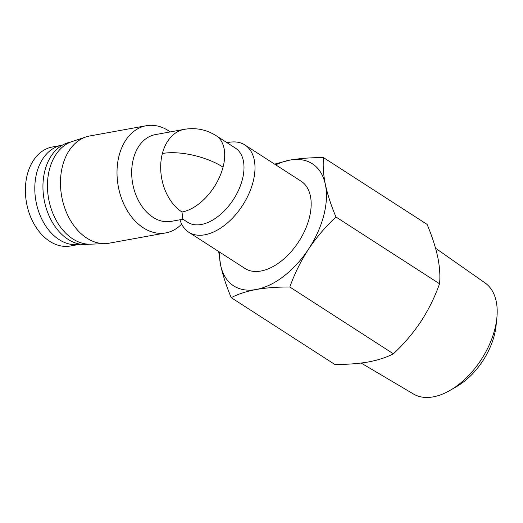 <?xml version="1.0" encoding="UTF-8"?>
<svg xmlns="http://www.w3.org/2000/svg" width="523" height="523" viewBox="0 0 523 523"><rect width="100%" height="100%" fill="white"/><g stroke="black" fill="none" stroke-linecap="round" stroke-linejoin="round"><path stroke-width="0.78" d="M361.138 363.054L413.503 394.015A66.081 39.179 -57.2 0 0 450.277 390.25A66.081 39.179 -57.2 0 0 494.719 329.621A66.081 39.179 -57.2 0 0 496.85 318.017A66.081 39.179 -57.2 0 0 485.102 282.963L435.567 248.235M450.277 390.25L457.017 386.314A55.379 32.838 -57.2 0 0 494.261 335.498A55.379 32.838 -57.2 0 0 496.046 325.777L496.85 318.017M274.601 164.117L289.84 160.103C299.934 158.371 311.165 157.541 323.528 157.619L427.101 224.4C431.939 235.886 435.476 246.732 437.718 256.917C439.719 266.959 440.327 275.909 439.549 283.78C434.835 297.005 428.605 309.616 420.865 321.619C412.882 333.471 403.73 344.199 393.394 353.796C386.654 357.346 378.351 360.059 368.493 361.949C358.392 363.688 347.161 364.518 334.798 364.439L231.225 297.652C226.387 286.166 222.85 275.327 220.614 265.135A72.632 43.063 122.8 0 1 219.542 252.073M393.394 353.796L289.82 287.016C277.458 286.937 266.233 287.768 256.133 289.507A72.632 43.063 122.8 0 1 220.614 265.135L218.692 251.53M227.087 142.74A51.882 30.759 122.8 0 1 244.921 144.982L301.098 181.2A51.882 30.759 122.8 0 1 309.23 218.222A51.882 30.759 122.8 0 1 244.875 268.41L188.692 232.186A51.882 30.759 122.8 0 1 179.997 219.778M244.921 144.982A51.882 30.759 122.8 0 1 253.054 182.004A51.882 30.759 122.8 0 1 188.692 232.186M182.972 219.235L171.113 221.392A44.095 31.053 -100.3 0 1 140.072 203.46A44.095 31.053 -100.3 0 1 133.385 158.757A44.095 31.053 -100.3 0 1 155.351 134.614L184.351 129.344C195.759 127.435 206.35 129.541 216.123 135.673A44.095 26.143 122.8 0 1 223.04 167.144A44.095 26.143 122.8 0 1 181.997 212.018A44.095 31.053 -100.3 0 1 162.385 153.494A44.095 31.053 -100.3 0 1 184.351 129.344M170.263 131.907A54.477 38.356 79.7 0 0 146.25 125.723A54.477 38.356 79.7 0 0 119.113 155.547A54.477 38.356 79.7 0 0 127.37 210.769A54.477 38.356 79.7 0 0 165.713 232.918A54.477 38.356 79.7 0 0 181.664 224.092M146.25 125.723L89.708 135.987A54.477 38.356 79.7 0 0 86.007 136.928A54.477 38.356 79.7 0 0 62.57 165.817A54.477 38.356 79.7 0 0 105.378 243.6A54.477 38.356 79.7 0 0 109.17 243.182L165.713 232.918M216.123 135.673L235.435 148.127A44.095 26.143 122.8 0 1 242.352 179.592A44.095 26.143 122.8 0 1 187.646 222.249L182.815 219.137L181.997 212.018M86.007 136.928L72.024 141.57A52.398 36.898 79.7 0 0 49.476 169.354A52.398 36.898 79.7 0 0 90.656 244.176L105.378 243.6M80.294 244.202A50.326 35.433 -100.3 0 1 79.79 244.3L70.37 246.013A50.326 35.433 -100.3 0 1 34.949 225.55A50.326 35.433 -100.3 0 1 27.32 174.538A50.326 35.433 -100.3 0 1 52.385 146.983L61.812 145.27A50.326 35.433 -100.3 0 1 62.315 145.185M79.79 244.3A50.326 35.433 -100.3 0 1 44.37 223.837A50.326 35.433 -100.3 0 1 36.741 172.825A50.326 35.433 -100.3 0 1 61.812 145.27M70.572 142.099A51.882 36.532 79.7 0 0 44.945 170.465A51.882 36.532 79.7 0 0 52.731 222.929A51.882 36.532 79.7 0 0 89.106 244.189M439.549 283.78L335.969 216.999C325.639 226.596 316.487 237.324 308.505 249.177A72.632 43.063 122.8 0 1 256.133 289.507C246.268 291.389 237.965 294.109 231.225 297.652M323.528 157.619C322.743 165.484 323.358 174.434 325.358 184.475A72.632 43.063 122.8 0 1 308.505 249.177C300.764 261.18 294.534 273.791 289.82 287.016M275.771 164.869A72.632 43.063 122.8 0 1 289.84 160.103A72.632 43.063 122.8 0 1 325.358 184.475C327.594 194.667 331.131 205.506 335.969 216.999M162.385 153.494A44.095 17.233 14.6 0 1 223.04 167.144"/></g></svg>

